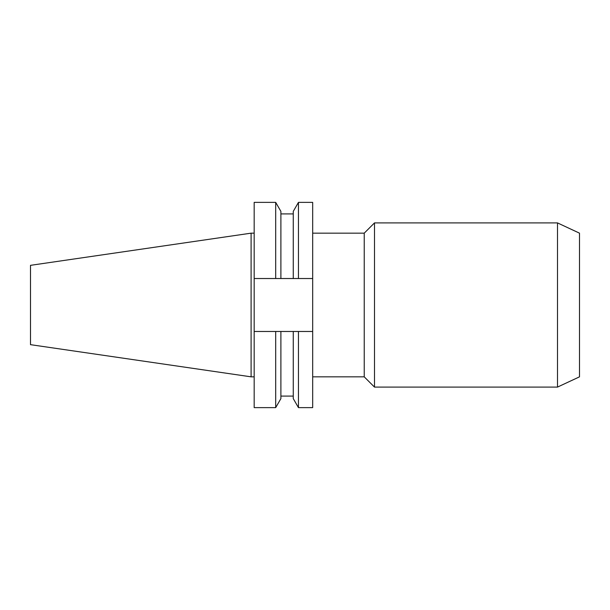 <?xml version="1.0" encoding="UTF-8"?>
<svg xmlns="http://www.w3.org/2000/svg" width="610" height="610" viewBox="0 0 610 610"><rect width="100%" height="100%" fill="white"/><g stroke="black" fill="none" stroke-linecap="round" stroke-linejoin="round"><path stroke-width="0.91" d="M312.678 233.165L364.231 233.165L364.231 376.835L374.494 387.098L557.494 387.098L557.494 222.902L579.5 233.165L579.5 376.835L557.494 387.098M364.231 233.165L374.494 222.902L374.494 387.098M251.099 376.835L251.099 233.165L30.5 265.335L30.5 344.665L251.099 376.835L254.172 376.835M275.69 202.375L275.69 278.526L254.172 278.526L254.172 202.375L275.69 202.375L280.897 211.388L280.897 278.526L298.458 278.526L298.458 202.375L312.678 202.375L312.678 278.526L298.458 278.526M275.69 278.526L280.897 278.526M298.458 202.375L293.257 211.388L293.257 278.526M254.172 331.474L254.172 407.625L275.69 407.625L275.69 331.474L254.172 331.474L254.172 278.526M293.257 331.474L293.257 398.612L298.458 407.625L298.458 331.474L280.897 331.474L280.897 398.612L275.69 407.625M280.897 331.474L275.69 331.474M312.678 278.526L312.678 407.625L298.458 407.625M298.458 331.474L312.678 331.474M312.678 376.835L364.231 376.835M280.897 213.912L293.257 213.912M280.897 396.088L293.257 396.088M251.099 233.165L254.172 233.165M374.494 222.902L557.494 222.902"/></g></svg>
